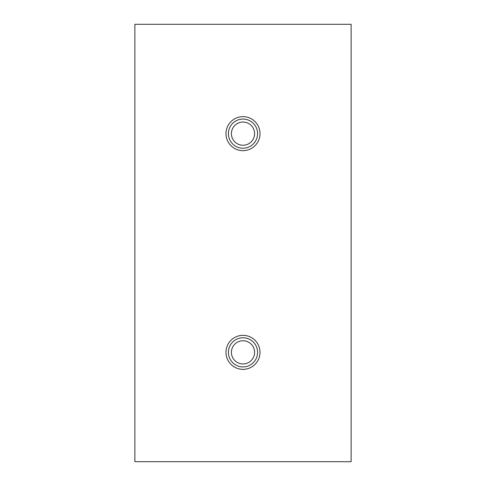 <?xml version="1.0" encoding="UTF-8"?>
<svg xmlns="http://www.w3.org/2000/svg" width="486" height="486" viewBox="0 0 486 486"><rect width="100%" height="100%" fill="white"/><g stroke="black" fill="none" stroke-linecap="round" stroke-linejoin="round"><path stroke-width="0.73" d="M243 116.64A17.01 17.01 0 0 1 257.732 142.155A17.01 17.01 0 0 1 228.268 142.155A17.01 17.01 0 0 1 243 116.64M243 335.34A17.01 17.01 0 0 1 257.732 360.855A17.01 17.01 0 0 1 228.268 360.855A17.01 17.01 0 0 1 243 335.34M134.865 461.7L351.135 461.7L351.135 24.3L134.865 24.3L134.865 461.7M231.403 352.35A11.597 11.597 0 0 1 248.802 342.308A11.597 11.597 0 0 1 248.802 362.392A11.597 11.597 0 0 1 231.403 352.35M228.42 352.35A14.58 14.58 0 0 1 250.29 339.726A14.58 14.58 0 0 1 250.29 364.974A14.58 14.58 0 0 1 228.42 352.35M231.403 133.65A11.597 11.597 0 0 1 248.802 123.608A11.597 11.597 0 0 1 248.802 143.692A11.597 11.597 0 0 1 231.403 133.65M228.42 133.65A14.58 14.58 0 0 1 250.29 121.026A14.58 14.58 0 0 1 250.29 146.274A14.58 14.58 0 0 1 228.42 133.65"/></g></svg>
